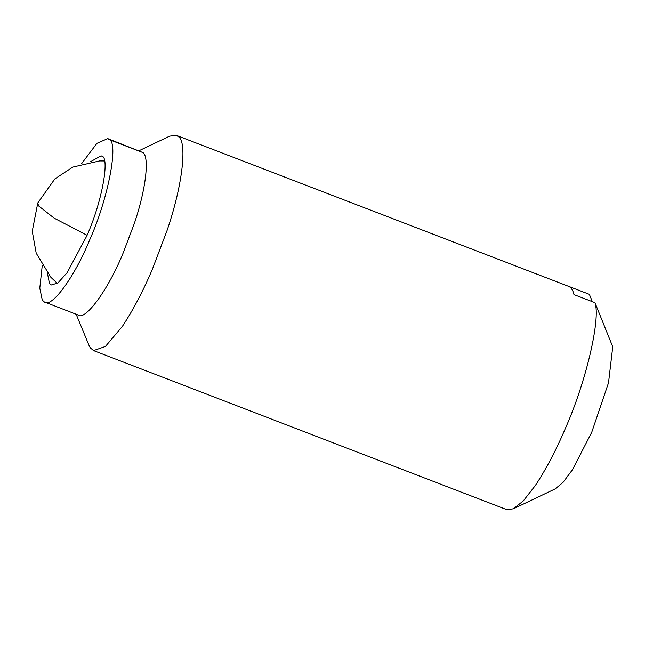<?xml version="1.0" encoding="UTF-8"?>
<svg xmlns="http://www.w3.org/2000/svg" width="645" height="645" viewBox="0 0 645 645"><rect width="100%" height="100%" fill="white"/><g stroke="black" fill="none" stroke-linecap="round" stroke-linejoin="round"><path stroke-width="0.97" d="M90.413 161.774L101.112 155.832L101.66 156.098C110.222 156.711 101.966 202.409 86.744 236.046L67.104 272.73L57.905 282.97L51.407 284.961L50.125 284.123L49.439 283.284L47.464 273.375M81.488 163.83L96.911 143.359L107.739 138.611L109.368 139.675C118.849 143.101 107.925 199.611 89.542 240.214C74.86 276.399 51.165 309.326 44.086 301.836L42.28 300.054L39.788 288.186L42.215 265.861M107.739 138.611L142.916 152.583C149.358 156.437 146.52 187.848 134.192 223.855L123.09 253.13C108.408 289.315 84.713 322.234 77.634 314.752M78.335 315.091L44.086 301.836M139.126 150.688L169.651 136.143L176.391 135.386L178.528 136.78C187.01 141.852 183.277 183.18 167.047 230.555L152.446 269.078C143.335 290.645 133.273 309.81 122.26 326.555L105.401 346.478L93.549 350.598L90.26 347.808L89.058 345.518L76.166 314.26M176.391 135.386L568.406 286.267C571.035 287.251 572.897 290.032 573.994 294.612L594.964 302.682C600.882 318.646 585.974 382.106 565.512 428.062C556.256 449.896 546.194 469.06 535.318 485.54L523.297 500.915L513.356 508.824L506.696 509.615L93.549 350.598M568.406 286.267L589.369 294.338L592.352 301.683M513.356 508.824L555.208 488.878L562.98 482.46L572.486 469.697L591.715 432.344L608.509 382.824L612.75 346.825L594.964 302.682M109.368 139.675L142.916 152.583M87.067 235.288L54.172 218.171L38.523 205.868L37.789 202.933L32.25 231.273L36.209 253.187L50.882 277.318L57.332 283.389M104.45 160.96L99.62 160.919L72.796 167.095L54.873 178.899L37.789 202.933"/></g></svg>
